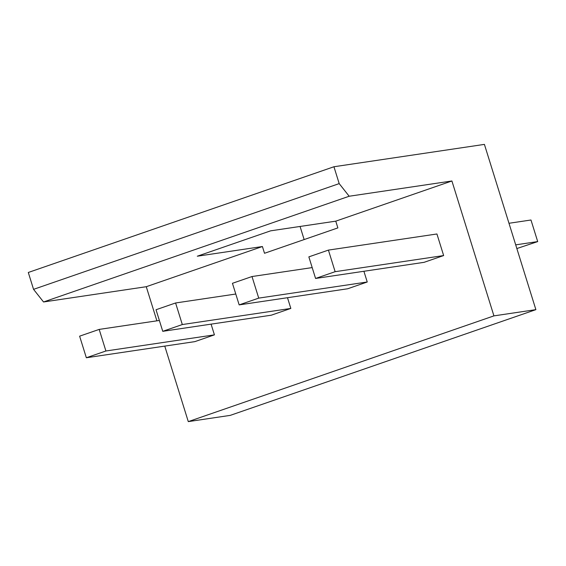 <?xml version="1.0" encoding="UTF-8"?>
<svg xmlns="http://www.w3.org/2000/svg" width="566" height="566" viewBox="0 0 566 566"><rect width="100%" height="100%" fill="white"/><g stroke="black" fill="none" stroke-linecap="round" stroke-linejoin="round"><path stroke-width="0.85" d="M164.77 346.102L188.287 421.613L230.249 415.373L535.882 309.644L484.411 144.387L333.94 166.751L28.3 272.479L33.55 289.346L43.54 301.975L146.269 286.707L156.895 320.83M333.94 166.751L339.19 183.61L349.18 196.239L43.54 301.975M339.19 183.61L33.55 289.346M300.065 226.464L304.147 239.567M105.906 350.991L214.422 334.86L194.867 341.631L86.343 357.754L105.906 350.991L99.184 329.405L159.371 320.462M146.269 286.707L262.412 246.528L264.513 253.278L337.867 227.9L335.765 221.157L451.909 180.979L493.927 315.878L535.882 309.644M188.287 421.613L493.927 315.878M290.832 308.428L271.27 315.198L162.753 331.322L182.316 324.551L290.832 308.428L287.493 297.709M367.242 281.995L347.68 288.766L239.163 304.89L258.726 298.119L367.242 281.995L363.903 271.277M443.652 255.563L436.931 233.977L328.414 250.101L308.852 256.872L315.573 278.458L335.136 271.687L443.652 255.563L424.09 262.327L315.573 278.458M214.422 334.86L211.083 324.141M86.343 357.754L79.622 336.169L99.184 329.405M162.753 331.322L156.032 309.736L175.594 302.973L235.781 294.023M182.316 324.551L175.594 302.973M239.163 304.89L232.442 283.304L252.004 276.533L312.191 267.591M258.726 298.119L252.004 276.533M515.704 244.859L537.7 241.59L516.857 248.545M508.983 223.273L530.979 220.004L537.7 241.59M335.136 271.687L328.414 250.101M335.765 221.157L270.654 230.829L197.301 256.207L262.412 246.528M349.18 196.239L451.909 180.979"/></g></svg>
